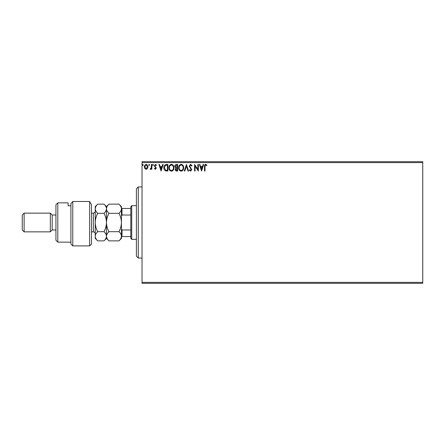 <?xml version="1.0" encoding="UTF-8"?>
<svg xmlns="http://www.w3.org/2000/svg" width="445" height="445" viewBox="0 0 445 445"><rect width="100%" height="100%" fill="white"/><g stroke="black" fill="none" stroke-linecap="round" stroke-linejoin="round"><path stroke-width="0.67" d="M147.501 168.56L146.138 169.356L144.781 168.566L144.291 166.864C144.28 165.507 144.898 164.683 146.138 164.4C147.384 164.683 148.001 165.507 147.99 166.864L147.501 168.56M151.851 164.483L151.851 169.272L151.345 169.272L151.345 168.566L150.471 169.356L150.087 169.189L150.327 168.683L151.267 167.737L151.345 164.483L151.851 164.483M155.344 169.356L154.37 168.672L154.665 168.26L155.311 168.766L155.8 168.121L154.37 165.785L155.433 164.4L156.468 165.051L156.184 165.49L155.489 164.989L154.877 165.757L156.301 168.099L155.344 169.356M166.369 164.483L167.893 164.483L167.893 171.036L165.34 170.797C164.277 170.062 163.782 169.022 163.86 167.676C163.782 165.785 164.622 164.722 166.369 164.483M177.633 164.483L177.633 171.036L176.704 171.036C175.708 170.986 175.208 170.441 175.196 169.412L175.808 168.015L174.779 166.341C174.785 165.262 175.297 164.644 176.32 164.483L177.633 164.483M186.449 164.483L188.547 171.036L188.001 171.036L186.411 166.063L184.814 171.036L184.269 171.036L186.449 164.483M197.869 164.483L198.375 164.483L198.375 171.036L195.099 166.146L195.099 171.036L194.593 171.036L194.593 164.483L197.869 169.356L197.869 164.483M205.006 166.675L205.006 171.036L204.505 171.036L204.505 166.608C204.305 165.423 204.7 164.656 205.701 164.316L206.942 165.073L206.686 165.573L205.707 164.989L205.006 166.675M142.027 162.614L142.027 161.674L422.75 161.674L422.75 162.614L142.027 162.614L142.027 282.386L422.75 282.386L422.75 283.326L142.027 283.326L142.027 282.386M422.75 162.614L422.75 282.386M201.568 171.036L199.382 164.483L199.933 164.483L200.606 166.586L202.442 166.586L203.115 164.483L203.665 164.483L201.568 171.036M190.605 164.316L192.079 165.746L191.667 166.08L190.638 164.989L189.726 166.096L191.739 169.673L190.571 171.203L189.303 170.096L189.698 169.69L190.577 170.53L191.239 169.701L189.22 166.091L190.605 164.316M183.679 167.732C183.713 169.601 182.884 170.758 181.193 171.203C179.457 170.797 178.606 169.651 178.64 167.759C178.606 165.89 179.446 164.745 181.154 164.316C182.862 164.728 183.702 165.863 183.679 167.732M173.939 167.732C173.973 169.601 173.144 170.758 171.447 171.203C169.717 170.797 168.866 169.651 168.9 167.759C168.866 165.89 169.701 164.745 171.408 164.316C173.116 164.728 173.962 165.863 173.939 167.732M161.09 171.036L158.904 164.483L159.455 164.483L160.128 166.586L161.969 166.586L162.642 164.483L163.187 164.483L161.09 171.036M153.447 164.945L153.024 165.49L152.607 164.945L153.024 164.4L153.447 164.945M149.581 164.945L149.164 165.49L148.741 164.945L149.164 164.4L149.581 164.945M143.284 164.945L142.867 165.49L142.445 164.945L142.867 164.4L143.284 164.945M200.817 167.253L201.524 169.456L202.23 167.253L200.817 167.253M179.146 167.765C179.118 169.261 179.791 170.185 181.171 170.53C182.539 170.168 183.207 169.234 183.173 167.732C183.201 166.241 182.528 165.329 181.171 164.989C179.786 165.329 179.113 166.252 179.146 167.765M176.604 170.363L177.127 170.363L177.127 168.26L175.703 169.4L176.604 170.363M176.876 167.593L177.127 165.156L176.554 165.156L175.28 166.341L176.07 167.515L176.876 167.593M169.4 167.765C169.378 169.261 170.051 170.185 171.425 170.53C172.793 170.168 173.467 169.234 173.433 167.732C173.455 166.241 172.788 165.329 171.425 164.989C170.046 165.329 169.373 166.252 169.4 167.765M167.387 170.363L167.387 165.156L165.495 165.323L164.366 167.676L165.607 170.179L167.387 170.363M160.345 167.253L161.046 169.456L161.752 167.253L160.345 167.253M144.797 166.858L146.138 168.766L147.484 166.858L146.138 164.989L144.797 166.858M138.284 258.061L136.409 256.187L136.409 188.814L138.284 186.939L138.284 258.061L142.027 258.061M131.731 239.343L130.797 238.409L130.797 206.591L131.731 205.657L131.731 239.343L136.409 239.343M131.731 205.657L136.409 205.657M130.797 236.534L121.441 236.534M121.441 228.702L122.002 229.987L122.002 236.534M130.797 229.987L122.002 229.987M130.797 215.013L122.002 215.013L121.441 216.298M121.441 208.466L122.002 208.466L122.002 215.013M130.797 208.466L122.002 208.466M91.498 244.021L89.623 245.896L89.623 201.49L91.498 204.744L91.498 244.021M57.811 242.152L55.937 240.278L55.937 204.722L57.811 202.848L57.811 242.152L70.911 242.152M52.193 229.987L52.193 215.013L50.324 213.144L50.324 231.856L52.193 229.987L55.937 229.987M24.119 231.856L22.25 229.987L22.25 215.013L24.119 213.144L24.119 231.856L50.324 231.856M24.119 213.144L50.324 213.144M52.193 215.013L55.937 215.013M70.911 205.762L68.102 205.762L68.102 202.848L68.102 205.762M57.811 202.848L68.102 202.848M70.911 203.599L72.78 201.49L72.78 245.896L70.911 244.021L70.911 203.599L72.78 201.49L89.623 201.49L91.498 204.744M118.976 231.684C120.517 233.113 121.335 234.643 121.441 236.278C121.346 237.891 120.523 239.421 118.976 240.867L108.93 240.867C107.39 239.438 106.572 237.908 106.466 236.278C106.561 234.665 107.384 233.136 108.93 231.684L118.976 231.684C120.523 228.786 121.346 225.726 121.441 222.5C121.335 219.235 120.517 216.175 118.976 213.316L108.93 213.316C107.384 211.876 106.566 210.346 106.466 208.722C106.566 207.097 107.39 205.568 108.93 204.133L118.976 204.133C120.523 205.573 121.34 207.103 121.441 208.722C121.34 210.352 120.517 211.881 118.976 213.316M108.93 231.684C107.39 228.825 106.572 225.765 106.466 222.5C106.561 219.274 107.384 216.214 108.93 213.316M120.923 238.314L121.441 236.278L121.441 206.591L118.976 204.133M108.93 240.867L106.466 238.409L106.466 206.591L108.93 204.133M118.976 240.867L121.441 238.409L121.441 236.278M106.466 236.278C106.372 237.891 105.554 239.421 104.008 240.867L97.7 240.867C96.159 239.438 95.341 237.908 95.236 236.278L95.236 206.591L97.7 204.133L104.008 204.133C105.548 205.568 106.366 207.103 106.466 208.722C106.372 210.346 105.548 211.876 104.008 213.316C105.543 216.175 106.366 219.235 106.466 222.5C106.372 225.726 105.554 228.786 104.008 231.684C105.543 233.113 106.366 234.643 106.466 236.278M97.7 240.867L95.236 238.409L95.286 236.874M95.236 236.278C95.33 234.665 96.153 233.136 97.7 231.684C96.159 228.825 95.341 225.765 95.236 222.5C95.33 219.274 96.153 216.214 97.7 213.316C96.159 211.876 95.336 210.346 95.236 208.722C95.336 207.103 96.159 205.573 97.7 204.133M95.925 206.363L95.286 208.127M97.7 213.316L104.008 213.316M97.7 231.684L104.008 231.684M91.498 231.856L93.367 231.856L93.367 213.144C94.501 213.033 95.13 212.41 95.236 211.269M138.284 186.939L142.027 186.939M72.78 245.896L89.623 245.896M106.466 238.409L104.008 240.867M106.466 206.591L104.008 204.133M91.498 213.144L93.367 213.144M93.367 231.856C94.501 231.967 95.13 232.59 95.236 233.731"/></g></svg>
